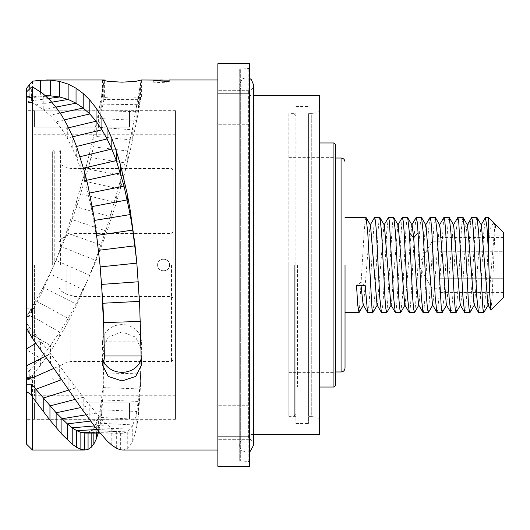 <?xml version="1.0" encoding="UTF-8"?>
<svg xmlns="http://www.w3.org/2000/svg" width="530" height="530" viewBox="0 0 530 530"><rect width="100%" height="100%" fill="white"/><g stroke="black" fill="none" stroke-linecap="round" stroke-linejoin="round"><path stroke-width="0.4" stroke-dasharray="2.65 1.99" d="M26.5 331.131L26.5 378.844L32.443 375.267L40.432 365.369L50.463 351.397L59.658 336.828L68.138 321.809L76.042 306.168L87.609 280.264L76.042 304.008L68.138 318.371L59.658 332.164L50.463 345.547L26.5 331.131L26.5 316.496L32.045 316.503L32.045 314.668L26.5 316.496L26.5 88.371M26.5 102.542L26.5 91.981L26.5 102.542L31.687 102.542L31.257 87.331M26.5 96.553L35.165 96.155L26.5 96.553M26.5 323.32L26.5 327.792L26.5 323.32L29.793 327.368L27.222 329.064M26.5 378.844L26.5 444.074M26.5 110.691L26.5 327.792L26.5 110.691L34.423 110.691M26.5 329.547L26.5 369.92L26.5 329.547M26.5 373.922L26.5 419.309L26.5 373.922M104.364 80.779L104.39 97.136L98.368 127.339L88.066 169.169L76.658 206.846L67.31 233.041L54.08 265L43.221 287.419L28.083 314.005L31.687 308.202L31.257 312.972L26.5 311.514M26.5 308.202L31.687 308.202M104.357 96.745A19.411 0.941 0 0 0 102.568 97.136A19.411 0.941 0 0 0 121.98 98.083A19.411 0.941 0 0 0 141.391 97.136A19.411 0.941 0 0 0 141.232 97.016L140.576 99.686L103.754 99.474L103.754 82.773L98.368 113.447L91.16 146.764L84.661 172.78L76.658 200.976L67.31 229.821L56.134 259.965L43.221 289.678L31.257 312.972M103.754 82.773L104.364 79.984M32.443 311.103L32.443 81.203M217.856 79.984L217.856 450.016L217.856 79.984M169.123 79.984L169.123 81.415M167.798 81.474L153.276 82.183L169.123 82.952L169.123 81.653L169.123 82.952M153.276 80.202L153.276 82.183M122.483 450.016L124.033 449.871L127.266 448.453L130.175 445.458L132.745 440.775L134.931 434.554L136.859 426.067L138.443 415.043L140.576 384.773L141.391 349.628L135.707 337.186L121.98 331.899L108.252 337.186L102.568 349.628L104.364 356.803L103.754 383.819L101.694 413.479L100.19 424.272L98.255 433.089M32.443 375.267L32.443 450.016M140.576 82.991L140.576 99.686L138.443 111.777L132.745 140.013L124.033 175.741L116.328 202.851L107.034 231.246L96.062 260.608L87.602 280.277L96.062 258.839L107.034 226.774L120.363 180.783L127.266 152.481L132.745 127.107L141.205 79.984M141.205 96.944L104.357 96.944L141.232 97.136L141.232 80.341M50.463 351.397L50.463 345.547L40.432 358.406L26.5 373.716M104.364 356.803L104.357 349.118A19.411 17.265 180 0 1 102.568 341.87A19.411 17.265 180 0 1 121.98 324.612A19.411 17.265 180 0 1 141.391 341.87A19.411 17.265 180 0 1 141.232 344.089L140.576 373.889L139.675 388.921L136.859 411.505L134.931 419.237L132.745 424.908L130.175 429.154L127.266 431.884L122.423 433.268L120.363 433.043L116.328 431.572L111.81 428.763L101.906 419.733L83.203 397.281L50.463 353.636L29.793 327.368L29.793 333.668M104.357 349.118L102.886 387.609L100.19 409.677L98.368 417.315L96.308 423.046L93.85 427.591L91.16 430.645L88.066 432.48L84.661 433.056M104.39 341.87L141.232 341.87L141.232 351.834M100.018 265L96.308 235.472L91.16 206.76L84.661 180.703L76.658 157.523L67.31 138.091L61.917 129.38L56.134 121.794L49.953 115.242L43.221 109.551L35.927 104.867L28.083 101.27L31.687 102.542M45.368 95.705L40.432 95.91L26.5 97.957M141.212 358.22A19.411 16.324 180 0 0 141.391 355.988A19.411 16.324 180 0 0 141.232 353.888L139.675 301.365L136.68 261.303M141.192 355.988L141.232 363.063M104.264 349.316A19.411 16.324 180 0 0 102.568 355.988A19.411 16.324 180 0 0 103.343 360.559M217.856 436.117L217.856 93.883L249.55 93.883L249.55 466.261L217.856 466.261L217.856 436.117L249.55 436.117M249.55 93.883L249.55 63.739L217.856 63.739L217.856 93.883M217.856 107.716L217.856 124.755L217.856 107.716M217.856 422.284L217.856 405.245L217.856 422.284M249.55 107.716L249.55 124.755L249.55 107.716M249.55 422.284L249.55 405.245L249.55 422.284M249.55 462.339L249.55 67.661L249.55 462.339A0.795 0.795 0 0 0 248.828 461.55L240.693 460.842L240.693 69.158L240.693 460.842A1.583 1.583 180 0 1 239.249 459.258L239.249 70.742L239.249 459.258M249.55 67.661A0.795 0.795 0 0 1 248.828 68.449L240.693 69.158A1.583 1.583 0 0 0 239.249 70.742M239.249 440.768L239.249 89.232L239.249 440.768A1.583 1.583 0 0 1 240.693 439.191L242.978 438.992L242.978 91.008L242.978 438.992C240.594 440.397 239.348 442.49 239.249 445.26L241.269 450.235L246.331 452.395L249.55 451.653M249.55 78.347L246.331 77.605L242.309 78.884L239.249 84.74L239.249 445.26L239.249 84.74C239.348 87.51 240.594 89.603 242.978 91.008L240.693 90.809L240.693 439.191L240.693 90.809A1.583 1.583 0 0 1 239.249 89.232M248.636 91.504L248.636 438.495L248.828 91.518A0.795 0.795 -0 0 1 249.55 92.306L249.55 437.694A0.795 0.795 180 0 1 248.828 438.482L248.636 438.495C251.71 439.708 253.333 441.96 253.512 445.26L253.512 84.74C253.333 88.04 251.71 90.292 248.636 91.504M249.55 437.694L249.55 92.306M249.55 95.433L249.55 434.567L249.55 95.433L253.512 95.433M253.512 434.567L249.55 434.567M319.676 95.433L319.676 434.567M319.676 265L319.676 111.538L319.676 265M319.676 111.538L311.753 113.659L311.753 265L311.753 113.659L308.579 113.659L308.579 416.341L308.579 113.659M319.676 418.462L311.753 416.341L311.753 265L311.753 416.341L308.579 416.341M308.579 265L308.579 423.47L308.579 265M295.899 265L295.899 423.47L295.899 265M295.899 113.659L295.899 416.341L295.899 113.659L288.857 113.659L288.857 416.341L288.857 113.659M295.899 416.341L288.857 416.341M288.857 265L288.857 415.944L288.857 265M345.03 217.459L345.03 312.541L345.03 217.459M365.938 217.459L365.071 221.076L364.203 231.385L359.274 312.183M393.671 217.459L392.803 221.076L391.935 231.378L387.006 312.19M379.805 217.459L378.937 221.076L378.069 231.378L374.697 297.244L373.047 312.389M365.223 285.63L360.877 282.364L356.531 285.63M412.095 225.164L411.684 225.151L405.172 304.816L404.741 304.836M398.235 225.177L397.805 225.177L391.292 304.836L390.868 304.816M384.356 225.151L383.945 225.164L377.426 304.836L377.016 304.849M370.503 225.184L370.079 225.164L363.567 304.823L363.136 304.823M407.537 217.459L406.669 221.076L405.801 231.385L402.455 296.767L400.839 312.269M381.567 312.541L382.428 308.924L383.296 298.615L386.675 232.756L388.318 217.611M395.433 312.541L396.294 308.924L397.162 298.622L402.098 217.81M449.135 217.459L448.267 221.076L447.406 231.378L444.027 297.244L442.378 312.389M435.269 217.459L434.401 221.076L433.54 231.378L428.604 312.19M421.403 217.459L420.535 221.076L419.674 231.385L416.322 296.76L414.712 312.263M467.559 225.17L467.129 225.184L466.526 227.754L462.1 293.945L460.623 304.836L460.199 304.816M453.687 225.151L453.276 225.164L446.757 304.836L446.346 304.849M439.834 225.184L439.41 225.164L432.897 304.823L432.467 304.823M425.954 225.164L425.53 225.184L419.018 304.849L418.607 304.836M463.001 217.459L462.18 220.745C461.299 229.318 460.418 244.072 459.536 265L456.337 312.19M437.031 312.541L437.893 308.924L438.76 298.615L443.696 217.81M450.897 312.541L451.759 308.924L452.627 298.615L456.005 232.756L457.648 217.611M483.989 312.369L486.215 286.796L488.448 240.839L488.448 217.459M476.867 217.459L476 221.076L475.138 231.385L470.216 312.163M495.298 225.177L494.868 225.177L488.368 304.816L487.944 304.843M481.419 225.157L481.015 225.151L474.483 304.849L474.065 304.816M493.861 222.878L491.138 226.131L488.448 240.839M485.394 217.598L483.704 233.366L480.319 299.251L479.471 309.096L478.63 312.541M503.5 297.489L503.5 232.511M491.012 309.977L492.105 296.104L495.205 224.64M464.764 312.541L465.625 308.924L466.493 298.622L468.228 265C469.11 244.072 469.991 229.318 470.872 220.745L471.415 217.843M503.5 251.273L503.5 292.447L503.5 251.273L440.112 251.273L440.112 237.553L440.112 265L440.112 251.273L503.5 251.273M503.5 237.553L440.112 237.553M503.5 278.727L440.112 278.727L440.112 265L440.112 285.584L440.112 278.727L503.5 278.727M503.5 292.447L440.112 292.447L440.112 285.584L440.112 292.447M440.112 244.416L440.112 265L440.112 244.416M432.188 265L432.188 241.23L432.188 265M440.112 265L440.112 288.77L440.112 265M423.165 312.541L424.026 308.924L424.894 298.615L428.247 233.233L429.856 217.731M409.299 312.541L410.16 308.924L411.028 298.622L414.374 233.26L415.99 217.737M367.701 312.541L368.562 308.924L369.43 298.615L374.365 217.81M294.316 265L294.316 415.944L294.316 265M333.933 387.026L333.933 142.974M335.523 385.436L335.523 144.564M335.523 265L335.523 373.948L335.523 265M333.933 265L333.933 157.635L333.933 265M175.463 419.17L175.463 110.691L175.463 419.17M34.423 419.309L34.423 402.873L129.505 402.873L129.505 419.309L26.5 419.309M129.505 110.83L34.423 110.83L34.423 127.127L34.423 110.83L129.505 110.691L129.505 127.127L129.505 110.83M175.463 265L175.463 395.738L175.463 265M129.505 419.17L34.423 419.17L34.423 402.873L129.505 402.873L129.505 419.17M129.505 127.127L34.423 127.127L129.505 127.127M34.423 265L34.423 395.738L34.423 265M52.649 265L52.649 151.693L52.649 265M60.572 265L60.572 150.109L60.572 265M58.989 265L58.989 151.693L58.989 265M169.52 265C169.885 272.665 157.271 272.672 157.635 265C157.39 272.738 169.819 272.645 169.52 265C169.766 257.269 157.337 257.348 157.635 265C157.271 257.335 169.885 257.335 169.52 265M173.085 265L173.085 170.117L173.085 265M26.5 316.496L28.083 314.005L30.256 315.251M68.138 321.809L68.138 318.371L35.927 300.888L35.927 304.511M59.658 336.828L59.658 332.164L32.045 316.277M76.042 306.168L76.042 304.008L43.221 287.419L43.221 289.678M83.203 290.539L83.203 289.678L49.953 273.838L49.953 274.726M89.802 274.944L89.802 275.388L56.134 260.429L56.134 259.965M96.062 258.839L96.062 260.608L61.917 246.854L61.917 245.019M101.906 242.336L101.906 245.476L67.31 233.041L67.31 229.821M107.034 226.774L107.034 231.246L72.219 219.625L72.219 215.048M111.81 211.444L111.81 217.194L76.658 206.846L76.658 200.976M116.328 195.782L116.328 202.851L80.858 193.821L80.858 186.639M139.675 88.49L139.675 104.715L102.886 104.152L102.886 87.927M138.443 96.235L138.443 111.777L101.694 110.73L101.694 95.168M136.859 105.629L136.859 120.37L100.19 118.601L100.19 103.834M134.931 116.103L134.931 129.943L98.368 127.339L98.368 113.447M132.745 127.107L132.745 140.013L96.308 136.482L96.308 123.516M130.175 139.436L130.175 151.282L93.85 146.889L93.85 134.971M127.266 152.481L127.266 163.227L91.16 157.595L91.16 146.764M124.033 166.168L124.033 175.741L88.066 169.169L88.066 159.504M120.363 180.783L120.363 189.124L84.661 181.233L84.661 172.78M40.432 365.369L40.432 358.406L26.5 349.581M29.793 376.976L29.793 370.337L26.5 368.198M68.138 389.086L68.138 377.188L61.639 379.619M59.658 376.75L59.658 365.839L53.868 368.383M76.042 400.627L76.042 387.808L68.807 390.06M83.203 410.929L83.203 397.281L75.18 399.368M89.802 420.025L89.802 405.649L80.825 407.55M96.062 428.22L96.062 413.181L85.999 414.831M101.906 435.355L101.906 419.733L90.597 421.085M107.034 440.887L107.034 424.835L94.28 425.934M111.81 445.147L111.81 428.763L97.109 429.538M116.328 448.201L116.328 431.572L99.09 431.99M120.363 449.778L120.363 433.043L99.965 433.05M124.033 449.871L124.033 433.142L88.066 432.48L88.066 433.063M127.266 448.453L127.266 431.884L91.16 430.645L91.16 433.063M130.175 445.458L130.175 429.154L93.85 427.591L93.85 433.07M132.745 440.775L132.745 424.908L96.308 423.046L96.308 433.083M134.931 434.554L134.931 419.237L98.368 417.315L98.368 432.685M136.859 426.067L136.859 411.505L100.19 409.677L100.19 424.272M138.443 415.043L138.443 401.449L101.694 399.872L101.694 413.479M139.675 401.283L139.675 388.921L102.886 387.609L102.886 399.978M140.576 384.773L140.576 373.889L103.754 372.928L103.754 383.819M50.463 363.487L50.463 353.636L45.335 356.233M40.432 349.422L40.432 340.684L35.967 343.301M26.5 100.707L28.083 101.27L48.376 98.52M45.971 96.241L26.5 98.076M40.432 91.71L40.432 95.91L35.165 96.155M29.793 88.768L29.793 97.295L26.5 97.262M138.443 283.729L138.317 281.781M139.675 305.22L139.483 301.378M140.576 327.235L140.377 321.432M98.534 250.326L98.368 248.868M96.705 235.413L96.308 235.472L96.308 232.498M94.539 220.407L93.85 220.52L93.85 216.035M92.227 206.554L91.16 206.76L91.16 200.883M89.563 193.046L88.066 193.351L88.066 186.123M86.708 180.253L84.661 180.703L84.661 172.204M83.541 168.129L80.858 168.745L80.858 159.033M80.116 156.688L76.658 157.523L76.658 146.684M76.578 146.465L72.219 147.545L72.219 135.693M72.703 136.8L67.31 138.091L67.31 125.285M68.555 127.796L61.917 129.38L61.917 115.699M64.402 119.873L56.134 121.794L56.134 107.345M60.195 113.022L49.953 115.242L49.953 100.13M55.935 107.086L43.221 109.551L43.221 93.863M51.854 102.184L35.927 104.867L35.927 88.715M248.828 461.55L248.828 68.449L248.828 461.55M341.068 158.033L341.068 371.967M470.872 220.745L466.526 227.754L462.18 220.745M297.489 265L297.489 387.026L297.489 265M54.232 265L54.232 150.109L54.232 265M64.932 265L64.932 166.937L64.932 265M70.874 265L70.874 361.467L70.874 265M171.501 265L171.501 361.467L171.501 265M74.836 265L74.836 296.495L74.836 265M66.912 265L66.912 294.375L66.912 265M60.97 265L60.97 239.056L60.97 265M102.568 80.202L102.568 97.136M141.391 80.202L141.391 97.136M122.423 433.268L100.004 433.096M141.391 349.628L141.391 341.87M102.568 349.628L102.568 341.87M41.983 95.817L35.358 96.149M141.391 365.17L141.391 355.988M102.568 365.17L102.568 355.988M249.55 90.683L217.856 90.683L249.55 90.683M249.55 124.755L217.856 124.755L249.55 124.755M249.55 405.245L217.856 405.245L249.55 405.245M249.55 439.317L217.856 439.317L249.55 439.317M295.899 106.53L308.579 106.53M295.899 423.47L308.579 423.47M335.523 371.967L288.857 371.967M335.523 158.033L288.857 158.033M391.08 305.174L391.292 304.803M377.221 305.187L377.426 304.836M363.355 305.161L363.567 304.79M405.172 304.81L404.96 305.174M446.551 305.187L446.757 304.836M432.685 305.161L432.897 304.79M418.813 305.187L419.018 304.829M460.623 304.803L460.411 305.174M488.156 305.161L488.368 304.803M474.27 305.167L474.483 304.803M494.596 224.011L494.338 223.567M481.214 224.813L481.015 225.164M495.298 224.488L494.868 225.223M467.129 225.223L467.347 224.852M440.112 241.23L432.188 241.23L418.462 265L432.188 288.77L440.112 288.77M439.622 224.826L439.41 225.197M453.475 224.813L453.276 225.164M425.53 225.19L425.742 224.826M411.889 224.813L411.684 225.17M397.805 225.21L398.017 224.839M383.945 225.164L384.144 224.813M370.079 225.197L370.291 224.826M288.857 114.056L294.316 114.056L295.899 115.639M288.857 415.944L294.316 415.944L295.899 414.361M319.676 142.974L297.489 142.974L295.899 141.391M319.676 387.026L297.489 387.026L295.899 388.609M288.857 157.635L333.933 157.635L335.523 156.052M288.857 372.365L333.933 372.365L335.523 373.948M175.463 110.691L129.505 110.691M175.463 419.309L129.505 419.309M175.463 395.738L34.423 395.738M175.463 134.262L34.423 134.262M52.649 161.994L34.423 161.994M52.649 368.005L34.423 368.005M58.989 378.307L60.572 379.891L54.232 379.891L52.649 378.307M58.989 151.693L60.572 150.109L54.232 150.109L52.649 151.693M173.085 170.117L171.501 168.533L70.874 168.533L64.932 166.937L58.989 163.505M173.085 359.883L171.501 361.467L70.874 361.467L64.932 363.063L58.989 366.495M58.989 287.512L60.97 290.944L66.912 294.375L74.836 296.495L171.501 296.495L173.085 298.079M58.989 242.488L60.97 239.056L66.912 235.625L74.836 233.505L171.501 233.505L173.085 231.921"/><path stroke-width="0.79" d="M84.826 433.056L84.661 450.016L80.858 449.327L76.658 447.34L72.219 444.253L61.917 434.282L49.953 420.144L32.443 397.122L32.443 450.016L26.5 444.074L26.5 377.791L32.045 377.797L32.045 379.222L26.5 377.791L26.5 88.371L32.443 81.203L40.432 80.215L50.463 80.116L59.658 81.428L68.138 84.111L76.042 88.205L83.203 93.538L89.802 100.031L96.062 107.941L101.906 117.309L107.034 127.346L111.81 138.409L116.328 151.017L120.363 164.439L127.266 194.066L130.175 210.105L134.931 244.35L136.859 263.304L139.675 305.22L141.391 365.17L135.707 376.433L121.98 380.938L108.252 376.433L102.568 365.17L104.364 358.214L103.754 328.415L101.694 286.352L100.018 265L96.308 232.498L93.85 216.035L88.066 186.123L84.661 172.204L76.658 146.684L72.219 135.693L67.31 125.285L61.917 115.699L56.134 107.345L49.953 100.13L43.221 93.863L32.443 86.774L32.443 338.524L50.463 363.487L83.203 410.929L96.062 428.22L107.034 440.887L111.81 445.147L116.328 448.201L120.363 449.778L122.483 450.016L217.856 450.016M26.5 327.792L26.5 329.547L26.5 327.792L32.443 338.524M26.5 369.92L26.5 373.922L26.5 369.92M169.123 80.109L141.205 79.984L135.707 81.375L121.98 82.163L108.252 81.375L102.568 80.202L104.364 79.984L104.364 80.779M46.242 79.984L104.364 79.984M217.856 79.984L169.123 79.984L169.123 81.653L167.798 81.474M162.253 79.984L153.276 80.202L169.123 81.653M98.368 432.685L96.308 438.986L93.85 444.001L91.16 447.36L88.066 449.374L84.74 450.016L32.443 450.016M141.066 80.408L141.205 79.984M32.443 397.122L31.257 394.698L26.5 391.504M26.5 384.257L31.687 384.257L31.257 394.698M99.965 433.05L84.661 433.056L80.858 432.434L76.658 430.632L72.219 427.823L67.31 423.867L56.134 412.777L31.687 384.257M32.443 86.774L31.257 87.331L26.5 91.981M136.68 261.303L132.745 230.08L130.175 214.564L124.033 186.116L116.328 160.57L111.81 149.043L107.034 138.92L101.906 129.79L96.062 121.211L89.802 113.963L83.203 108.041L76.042 103.191L68.138 99.435L59.658 96.99L50.463 95.817L45.368 95.705M104.364 358.214L103.754 322.598L102.886 303.24L100.018 265M103.343 360.559A19.411 16.324 180 0 0 123.397 372.265A19.411 16.324 180 0 0 141.212 358.22M217.856 63.739L217.856 466.261L249.55 466.261L249.55 63.739L217.856 63.739M217.856 436.117L249.55 436.117M217.856 93.883L249.55 93.883M253.512 95.433L319.676 95.433L319.676 434.567L253.512 434.567M345.03 265L345.03 368.005L345.03 265M377.426 304.836L372.875 312.541L372.007 308.924L367.767 232.822L366.124 217.625L345.03 217.459M387.006 312.19L386.741 312.541L385.873 308.924L385.005 298.622L381.62 232.69L379.977 217.598L374.63 217.459L375.498 221.076L376.366 231.385L379.745 297.31L381.395 312.402L386.741 312.541M359.274 312.183L359.009 312.541L357.77 305.253L356.531 285.63L365.223 285.63L367.515 312.382L372.875 312.541M415.99 217.737L417.136 221.427L418.044 232.663L421.343 297.244L422.986 312.389L418.607 304.836L416.156 279.25L413.698 237.785L412.095 225.164L407.537 217.459L402.363 217.459L403.231 221.076L404.099 231.378L407.477 297.277L409.299 312.541L414.473 312.541L413.605 308.924L412.738 298.615L409.352 232.663L407.716 217.611M404.741 304.836L398.235 225.177M383.945 225.164L388.497 217.459L389.365 221.076L393.604 297.178L395.248 312.375L390.868 304.81L384.356 225.151M377.016 304.849L370.503 225.184L366.111 217.625M363.136 304.823L361.109 286.048M400.839 312.269L399.739 308.924L398.871 298.615L395.493 232.789L393.85 217.618L388.497 217.459M395.248 312.375L400.607 312.541M402.098 217.81L402.363 217.459M446.757 304.836L442.205 312.541L441.338 308.924L437.098 232.822L435.455 217.625L430.095 217.459L430.963 221.076L431.831 231.385L435.203 297.211L436.846 312.382L442.205 312.541M428.604 312.19L428.339 312.541L427.471 308.924L426.604 298.615L423.225 232.723L421.575 217.605L416.229 217.459M453.276 225.164L457.827 217.459L458.695 221.076L462.935 297.178L464.578 312.375L460.199 304.81L453.687 225.151M446.346 304.849L439.834 225.184L435.441 217.625M432.467 304.823L425.954 225.164M456.337 312.19L456.072 312.541L455.204 308.924L454.336 298.622L450.957 232.69L449.308 217.598L443.961 217.459L444.829 221.076L445.697 231.385L449.076 297.31L450.725 312.402L456.072 312.541M443.696 217.81L443.961 217.459M470.216 312.163L469.938 312.541L469.07 308.924L468.202 298.615L464.823 232.769L463.18 217.611L457.827 217.459M471.415 217.843L471.693 217.459L477.04 217.598L478.689 232.71L482.936 308.924L483.804 312.541L488.368 304.803M495.205 224.64L495.298 225.177M487.944 304.843L481.419 225.157L477.033 217.598M478.458 312.389L474.065 304.81L467.559 225.17M495.974 228.205L494.358 223.554L488.448 217.459L488.448 252.605L487.004 227.251L485.394 217.598M483.804 312.541L478.438 312.369L476.801 297.164L473.429 231.385L472.561 221.076L471.693 217.459M488.448 252.605L489.852 296.21L490.899 309.944L503.5 297.489L503.5 232.511L495.404 224.422M464.578 312.375L469.938 312.541M422.986 312.389L428.339 312.541M374.365 217.81L374.63 217.459M333.933 387.026L335.523 385.436L335.523 144.564L333.933 142.974L333.933 387.026L319.676 387.026M26.5 377.791L28.083 379.725L30.256 378.764M61.639 379.619L35.927 389.245L35.927 401.78M53.868 368.383L32.045 377.969M68.807 390.06L43.221 398.037L43.221 411.459M75.18 399.368L49.953 405.927L49.953 420.144M80.825 407.55L56.134 412.777L56.134 427.683M85.999 414.831L61.917 418.766L61.917 434.282M90.597 421.085L67.31 423.867L67.31 439.893M94.28 425.934L72.219 427.823L72.219 444.253M97.109 429.538L76.658 430.632L76.658 447.34M99.09 431.99L80.858 432.434L80.858 449.327M45.335 356.233L26.5 365.793M35.967 343.301L26.5 348.859M27.222 329.064L26.5 329.547M59.658 81.428L59.658 96.99L48.376 98.52M50.463 80.116L50.463 95.817L45.971 96.241M29.793 84.363L29.793 88.768M40.432 80.215L40.432 91.71M68.138 84.111L68.138 99.435L51.854 102.184M76.042 88.205L76.042 103.191L55.935 107.086M83.203 93.538L83.203 108.041L60.195 113.022M89.802 100.031L89.802 113.963L64.402 119.873M96.062 107.941L96.062 121.211L68.555 127.796M101.906 117.309L101.906 129.79L72.703 136.8M107.034 127.346L107.034 138.92L76.578 146.465M111.81 138.409L111.81 149.043L80.116 156.688M116.328 151.017L116.328 160.57L83.541 168.129M120.363 164.439L120.363 172.833L86.708 180.253M124.033 178.961L124.033 186.116L89.563 193.046M127.266 194.066L127.266 199.896L92.227 206.554M130.175 210.105L130.175 214.564L94.539 220.407M132.745 227.118L132.745 230.08L96.705 235.413M134.931 244.35L134.931 245.821L98.534 250.326M140.377 321.432L103.754 322.598L103.754 328.415M141.192 355.988L104.39 355.988M139.483 301.378L102.886 303.24L102.886 307.095M138.317 281.781L101.694 284.398L101.694 286.352M136.846 263.132L100.19 266.901M96.308 433.083L96.308 438.986M93.85 433.07L93.85 444.001M91.16 433.063L91.16 447.36M88.066 433.063L88.066 449.374M335.523 371.967L341.068 371.967L341.068 158.033L335.523 158.033M418.044 232.663L413.698 237.785L409.352 232.663M100.004 433.096L84.74 433.056M249.55 451.653L250.372 451.169L253.512 445.26L253.512 84.74L251.425 79.699L249.55 78.347M341.068 158.033C343.473 158.265 344.792 159.59 345.03 161.994M341.068 371.967C343.473 371.735 344.792 370.41 345.03 368.005M386.9 312.375L391.292 304.803M379.97 217.611L384.356 225.17M359.181 312.349L363.567 304.79M405.172 304.81L400.779 312.375M398.235 225.21L393.836 217.631M428.505 312.369L432.897 304.79M421.562 217.625L425.954 225.197M414.639 312.389L419.018 304.829M460.623 304.803L456.231 312.375M453.687 225.17L449.301 217.611M470.097 312.369L474.483 304.803M463.18 217.671L467.559 225.223M495.298 225.223L494.338 223.567M488.448 217.459L485.559 217.459M485.407 217.578L481.015 225.164M490.926 309.931L487.944 304.796M467.129 225.223L471.514 217.671M436.866 312.369L432.467 304.79M443.802 217.625L439.41 225.197M450.732 312.389L446.346 304.829M425.53 225.19L429.923 217.625M409.133 312.375L404.741 304.803M416.063 217.611L411.684 225.17M397.805 225.21L402.197 217.631M377.016 304.829L381.401 312.389M370.079 225.197L374.471 217.625M363.136 304.79L367.522 312.349M359.009 312.541L345.03 312.541M333.933 142.974L319.676 142.974"/></g></svg>
